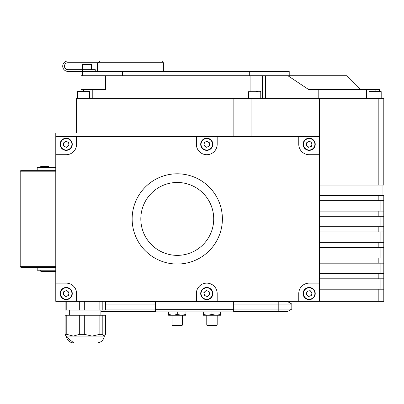 <?xml version="1.0" encoding="UTF-8"?>
<svg xmlns="http://www.w3.org/2000/svg" width="404" height="404" viewBox="0 0 404 404"><rect width="100%" height="100%" fill="white"/><g stroke="black" fill="none" stroke-linecap="round" stroke-linejoin="round"><path stroke-width="0.61" d="M79.694 301.359L79.694 310.04L84.31 310.04L84.31 301.359M79.694 334.335L73.235 336.072L66.781 334.335L66.781 315.246L79.694 315.246L79.694 334.335L84.31 334.335L84.31 315.246L99.864 315.246L99.864 334.335L92.087 336.072L104.373 336.072C103.545 340.35 100.955 342.663 96.612 343.016L87.082 343.016M79.694 315.246L84.31 315.246M66.327 336.896L73.952 343.016C69.609 342.663 67.024 340.35 66.19 336.072L92.087 336.072L84.31 334.335M73.952 343.016L96.612 343.016C100.955 342.663 103.545 340.35 104.373 336.072L104.621 335.825L104.131 336.072L102.813 334.335L102.813 315.246L105.454 315.246L105.454 334.335L104.621 335.825M86.799 343.016L94.829 343.016M214.393 193.269A45.127 45.127 0 0 1 202.919 256.045A45.127 45.127 0 0 1 140.143 244.577A45.127 45.127 0 0 1 151.616 181.8A45.127 45.127 0 0 1 214.393 193.269M207.252 198.202A36.446 36.446 0 0 1 197.985 248.904A36.446 36.446 0 0 1 147.283 239.643A36.446 36.446 0 0 1 156.55 188.936A36.446 36.446 0 0 1 207.252 198.202M308.303 141.774A2.666 2.666 0 0 0 307.424 146.304A2.666 2.666 0 0 0 311.787 144.799A2.666 2.666 0 0 0 308.303 141.774M315.135 145.45A6.075 6.075 0 0 1 308.015 150.258A6.075 6.075 0 0 1 303.207 143.137A6.075 6.075 0 0 1 310.328 138.33A6.075 6.075 0 0 1 315.135 145.45A6.075 6.075 0 0 0 310.328 138.33A6.075 6.075 0 0 0 303.207 143.137M307.156 295.294A2.666 2.666 0 0 0 311.691 294.425A2.666 2.666 0 0 0 308.671 290.936A2.666 2.666 0 0 0 307.156 295.294M308.025 287.587A6.075 6.075 0 0 1 315.135 292.405A6.075 6.075 0 0 1 310.317 299.516A6.075 6.075 0 0 1 303.207 294.698A6.075 6.075 0 0 1 308.025 287.587A6.075 6.075 0 0 0 303.207 294.698A6.075 6.075 0 0 0 310.317 299.516M64.6 295.688A2.666 2.666 0 0 0 68.842 293.859A2.666 2.666 0 0 0 65.14 291.102A2.666 2.666 0 0 0 64.6 295.688M63.787 287.971A6.075 6.075 0 0 1 71.771 291.148A6.075 6.075 0 0 1 68.594 299.132A6.075 6.075 0 0 1 60.615 295.955A6.075 6.075 0 0 1 63.787 287.971A6.075 6.075 0 0 0 60.615 295.955A6.075 6.075 0 0 0 68.594 299.132M65.145 146.743A2.666 2.666 0 0 0 68.837 143.976A2.666 2.666 0 0 0 64.595 142.163A2.666 2.666 0 0 0 65.145 146.743M62.549 139.436A6.075 6.075 0 0 1 71.053 140.648A6.075 6.075 0 0 1 69.836 149.152A6.075 6.075 0 0 1 61.332 147.94A6.075 6.075 0 0 1 62.549 139.436A6.075 6.075 0 0 0 61.332 147.94A6.075 6.075 0 0 0 69.836 149.152M205.444 141.981A2.666 2.666 0 0 0 205.434 146.596A2.666 2.666 0 0 0 209.439 144.299A2.666 2.666 0 0 0 205.444 141.981M212.847 144.304A6.075 6.075 0 0 1 206.762 150.369A6.075 6.075 0 0 1 200.697 144.284A6.075 6.075 0 0 1 206.782 138.219A6.075 6.075 0 0 1 212.847 144.304A6.075 6.075 0 0 0 206.782 138.219A6.075 6.075 0 0 0 200.697 144.284M204.98 291.582A2.666 2.666 0 0 0 205.964 296.092A2.666 2.666 0 0 0 209.378 292.981A2.666 2.666 0 0 0 204.98 291.582M212.706 292.254A6.075 6.075 0 0 1 208.07 299.485A6.075 6.075 0 0 1 200.838 294.849A6.075 6.075 0 0 1 205.474 287.618A6.075 6.075 0 0 1 212.706 292.254A6.075 6.075 0 0 0 205.474 287.618A6.075 6.075 0 0 0 200.838 294.849M289.214 75.74L289.214 71.397L67.928 71.397A5.207 5.207 0 0 1 62.721 66.19A5.207 5.207 0 0 1 67.928 60.984L161.651 60.984L163.383 62.721L67.928 62.721A3.469 3.469 0 0 0 64.458 66.19A3.469 3.469 0 0 0 67.928 69.665L95.263 69.665L95.263 71.397M130.406 60.984L99.95 60.984L98.172 62.721M256.131 91.36L257.762 91.36M80.946 91.36L80.946 89.622L105.489 89.622L105.489 75.74L287.906 75.74L308.772 89.622L379.462 89.622L379.462 91.36L380.851 91.36L377.785 91.36M78.053 91.36L80.674 91.36M77.891 91.36L89.203 91.36M381.194 98.298L381.194 91.703A0.348 0.348 0 0 0 380.851 91.36L369.392 91.36A0.348 0.348 0 0 0 369.049 91.703L369.049 98.298M82.679 69.665L82.679 64.458L91.36 64.458L91.36 69.665M382.063 185.077L382.063 195.491M168.589 314.469L168.589 315.246L185.946 315.246L185.946 314.469L181.608 315.246L177.27 314.469L172.927 315.246L168.589 314.469L168.589 311.903M172.064 315.246L172.064 325.104L182.477 325.104L182.477 315.246M182.477 325.104L181.512 325.659L173.023 325.659L172.064 325.104M217.185 315.246L217.185 325.104L206.772 325.104L206.772 315.246M217.185 325.104L216.226 325.659L207.737 325.659L206.772 325.104M222.392 301.47L233.674 301.536M55.777 271.508L41.546 271.508A1.303 1.303 0 0 1 40.243 270.205M37.208 267.519L37.208 270.205L55.777 270.205M55.777 167.635L37.208 167.635L37.208 170.326M40.243 167.635A1.303 1.303 0 0 1 41.546 166.332L48.49 166.332M55.777 171.195L20.2 171.195L21.069 170.326L55.777 170.326M55.777 267.519L21.069 267.519L20.2 266.65L55.777 266.65M20.2 266.65L20.2 171.195M220.66 314.469L216.317 315.246L220.66 315.246L220.66 311.903M211.979 314.469L207.641 315.246L216.317 315.246L211.979 314.469L211.979 311.903M203.303 314.469L203.303 315.246L207.641 315.246L203.303 314.469L203.303 311.903M233.674 309.297L233.674 301.884L155.575 301.884L155.575 309.297L233.674 309.297L233.674 311.903L155.575 311.903L155.575 309.297M155.575 301.536L166.857 301.47M155.575 309.05L105.454 309.05M155.575 304.04L105.454 304.04M105.454 301.536L278.8 301.536L278.8 311.555L233.674 311.555M278.8 301.536L287.476 301.536L291.814 304.04L291.814 309.05L233.674 309.05M155.575 311.555L100.904 311.555M291.814 304.04L233.674 304.04M291.814 309.05L287.476 311.555L278.8 311.555M185.946 314.469L185.946 311.903M177.27 314.469L177.27 311.903M55.777 136.481L76.603 136.481L76.603 144.294A10.413 10.413 0 0 1 66.19 154.707L55.777 154.707L55.777 133.012L76.603 133.012L76.603 98.298L383.8 98.298L383.8 185.077L319.584 185.077M319.584 278.8L383.8 278.8L383.8 301.359L298.758 301.359L298.758 293.551A10.413 10.413 0 0 1 309.171 283.138L319.584 283.138L319.584 301.359M380.871 289.214L380.871 278.8M319.584 263.181L383.8 263.181L383.8 278.8M380.871 273.594L380.871 263.181M319.584 247.556L383.8 247.556L383.8 263.181M380.871 257.974L380.871 247.556M319.584 231.936L383.8 231.936L383.8 247.556M380.871 242.349L380.871 231.936M319.584 216.317L383.8 216.317L383.8 231.936M380.871 226.73L380.871 216.317M380.871 211.11L380.871 200.697M319.584 200.697L383.8 200.697L383.8 216.317M378.195 200.697L378.195 195.491L319.584 195.491M378.195 195.491L383.8 195.491L383.8 200.697M378.195 216.317L378.195 211.11L319.584 211.11M378.195 211.11L383.8 211.11M378.195 231.936L378.195 226.73L319.584 226.73M378.195 226.73L383.8 226.73M378.195 247.556L378.195 242.349L319.584 242.349M378.195 242.349L383.8 242.349M378.195 263.181L378.195 257.974L319.584 257.974M378.195 257.974L383.8 257.974M378.195 278.8L378.195 273.594L319.584 273.594M378.195 273.594L383.8 273.594M378.195 301.359L378.195 289.214L319.584 289.214M378.195 289.214L383.8 289.214M105.489 75.74L80.946 75.74L80.946 89.622M287.906 75.74L346.486 75.74L360.368 89.622M265.479 75.74L265.479 98.298M318.791 89.622L318.791 98.298M366.443 89.622L366.443 98.298M92.228 89.622L92.228 98.298M251.899 136.481L251.899 98.298M319.584 136.481L298.758 136.481L298.758 144.294A10.413 10.413 0 0 0 309.171 154.707L319.584 154.707L319.584 98.298M233.86 136.481L233.86 98.298M250.904 75.74L250.904 91.36M372.458 91.36L369.392 91.36M84.037 91.36L86.421 91.36M82.573 71.397L82.573 69.665M207.429 296.556L204.5 295.622L203.838 292.617L206.116 290.547L209.045 291.476L209.706 294.486L207.429 296.556M206.767 147.369L204.106 145.829L204.111 142.748L206.777 141.213L209.439 142.758L209.434 145.834L206.767 147.369M68.655 142.445L69.023 145.501L66.559 147.349L63.731 146.137L63.362 143.082L65.827 141.238L68.655 142.445M69.018 292.334L68.66 295.39L65.832 296.607L63.367 294.769L63.726 291.713L66.549 290.496L69.018 292.334M312.191 292.971L311.186 295.88L308.161 296.46L306.151 294.132L307.156 291.223L310.181 290.643L312.191 292.971M308.585 147.314L306.262 145.299L306.848 142.274L309.757 141.274L312.08 143.289L311.494 146.309L308.585 147.314M196.359 144.294A10.413 10.413 0 0 0 206.772 154.707A10.413 10.413 0 0 0 217.185 144.294L217.185 136.481L196.359 136.481L196.359 144.294M217.185 293.551A10.413 10.413 0 0 0 206.772 283.138A10.413 10.413 0 0 0 196.359 293.551L196.359 301.359L217.185 301.359L217.185 293.551M76.603 293.551A10.413 10.413 0 0 0 66.19 283.138L55.777 283.138L55.777 301.359L76.603 301.359L76.603 293.551M298.758 136.481L217.185 136.481M196.359 136.481L76.603 136.481M319.584 283.138L319.584 154.707M76.603 301.359L196.359 301.359M217.185 301.359L298.758 301.359M55.777 154.707L55.777 283.138M75.74 343.016L83.769 343.016M99.864 301.359L99.864 310.04L84.31 310.04M105.454 301.359L105.454 310.04L102.813 310.04L102.813 301.359M65.115 301.359L65.115 310.04L66.781 310.04L66.781 301.359M79.694 310.04L66.781 310.04M66.781 315.246L65.115 315.246L65.115 334.335L66.266 336.593M65.115 334.335L66.781 334.335M99.864 334.335L102.813 334.335M99.864 315.246L102.813 315.246M99.864 310.04L102.813 310.04M303.55 143.203A5.727 5.727 0 0 0 308.08 149.914A5.727 5.727 0 0 0 314.792 145.379A5.727 5.727 0 0 0 310.262 138.668A5.727 5.727 0 0 0 303.55 143.203M310.252 299.177A5.727 5.727 0 0 0 314.797 292.471A5.727 5.727 0 0 0 308.09 287.926A5.727 5.727 0 0 0 303.545 294.632A5.727 5.727 0 0 0 310.252 299.177M68.458 298.809A5.727 5.727 0 0 0 71.452 291.284A5.727 5.727 0 0 0 63.928 288.289A5.727 5.727 0 0 0 60.933 295.819A5.727 5.727 0 0 0 68.458 298.809M69.629 148.874A5.727 5.727 0 0 0 70.776 140.855A5.727 5.727 0 0 0 62.756 139.708A5.727 5.727 0 0 0 61.61 147.728A5.727 5.727 0 0 0 69.629 148.874M201.046 144.284A5.727 5.727 0 0 0 206.762 150.02A5.727 5.727 0 0 0 212.499 144.304A5.727 5.727 0 0 0 206.782 138.567A5.727 5.727 0 0 0 201.046 144.284M201.177 294.774A5.727 5.727 0 0 0 207.999 299.147A5.727 5.727 0 0 0 212.368 292.324A5.727 5.727 0 0 0 205.55 287.956A5.727 5.727 0 0 0 201.177 294.774M260.762 98.298L260.762 91.703L248.612 91.703L248.96 91.36M89.622 98.298L89.622 91.703L77.472 91.703L77.82 91.36M380.851 91.36L381.194 91.703L380.851 91.36L381.194 91.703L369.049 91.703M375.124 89.622L375.124 91.36M83.547 89.622L83.547 91.36M378.195 185.077L378.195 98.298M262.555 75.74L262.555 98.298M249.293 71.397L249.293 75.74M122.599 71.397L122.599 75.74M100.904 315.246L100.904 310.04M97.435 62.721L97.435 71.397M260.762 91.703L260.413 91.36M77.472 98.298L77.472 91.703M82.679 71.397L82.679 75.74M89.622 91.703L89.274 91.36M248.612 98.298L248.612 91.703M163.383 62.721L163.383 71.397M69.665 315.246L69.665 310.04"/></g></svg>
